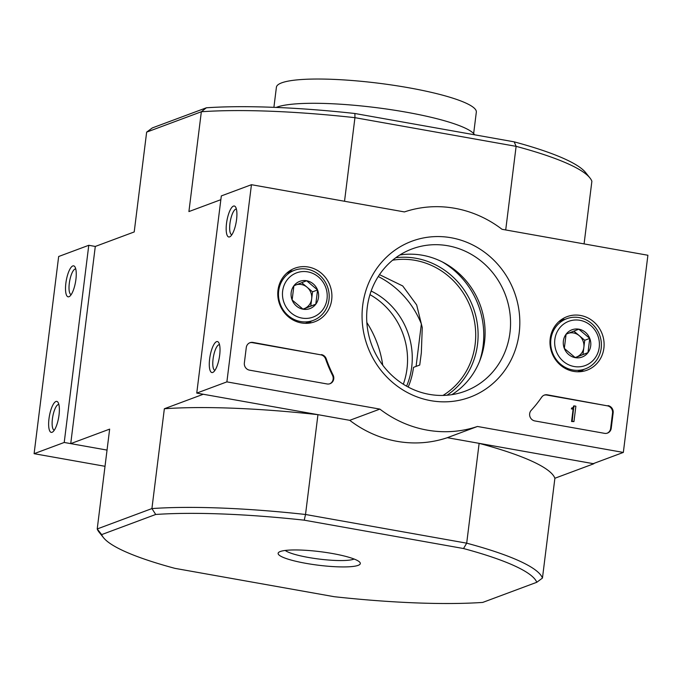 <?xml version="1.0" encoding="UTF-8"?>
<svg xmlns="http://www.w3.org/2000/svg" width="682" height="682" viewBox="0 0 682 682"><rect width="100%" height="100%" fill="white"/><g stroke="black" fill="none" stroke-linecap="round" stroke-linejoin="round"><path stroke-width="1.02" d="M408.194 387.044A73.349 68.967 -110.4 0 0 413.488 367.368L419.737 365.041L421.331 352.85L422.26 327.607L416.668 304.948L402.721 285.954L379.49 274.641M378.254 276.517A88.14 82.88 -110.4 0 1 421.365 323.976L416.08 366.405M285.229 550.451A36.027 5.942 -172.9 0 0 308.392 557.45A36.027 5.942 -172.9 0 0 354.137 559.035M155.718 514.467A219.723 36.257 7.1 0 1 304.24 520.178L463.53 548.533A219.723 36.257 7.1 0 1 536.785 582.283L482.728 602.419A219.723 36.257 7.1 0 1 334.206 596.699L174.916 568.353A219.723 36.257 7.1 0 1 103.511 537.689L99.18 532.275A224.753 37.092 7.1 0 1 97.219 528.951L151.916 508.576L155.718 514.467L101.661 534.603L97.219 528.951L109.649 429.123L70.732 443.624L95.292 246.449L88.779 245.29L58.661 256.509L34.1 453.683L105.019 466.3M306.013 563.358A41.414 6.837 -172.9 0 0 359.883 562.352A41.414 6.837 -172.9 0 0 320.071 551.661A41.414 6.837 -172.9 0 0 278.844 552.258A41.414 6.837 -172.9 0 0 306.013 563.358M103.511 537.689A219.723 36.257 7.1 0 1 101.661 534.603M463.53 548.533L466.693 543.17A224.753 37.092 7.1 0 1 542.454 578.072L536.785 582.283M542.454 578.072L554.892 478.252L593.809 463.76L479.131 443.351L466.693 543.17L305.519 514.484L304.24 520.178M584.082 243.9L591.882 181.259A224.753 37.092 -172.9 0 0 589.921 177.925L585.591 172.52A219.723 36.257 -172.9 0 0 514.185 141.847L354.896 113.502L354.938 117.671A224.753 37.092 -172.9 0 0 201.343 111.754L206.373 107.79L152.308 127.926L146.647 132.129L134.209 231.948L95.292 246.449M220.849 199.681L188.914 211.573L201.343 111.754L146.647 132.129M354.896 113.502A219.723 36.257 -172.9 0 0 206.373 107.79M589.921 177.925A224.753 37.092 -172.9 0 0 516.121 146.349L354.938 117.671L344.529 201.267M505.712 229.953L516.121 146.349L514.185 141.847M151.916 508.576L164.353 408.748L203.27 394.256L317.948 414.665L305.519 514.484A224.753 37.092 7.1 0 0 151.916 508.576M88.779 245.29L64.219 442.465L107.04 450.086L70.732 443.624M479.131 443.351A224.753 37.092 7.1 0 1 554.892 478.252M164.353 408.748A224.753 37.092 7.1 0 1 317.948 414.665M371.144 291.026A71.457 67.186 -110.4 0 1 406.583 386.165M442.303 261.922A81.218 76.367 -110.4 0 1 479.446 361.63M395.833 257.702A75.233 70.74 -110.4 0 1 473.095 307.224A75.233 70.74 -110.4 0 1 447.06 395.219M392.619 260.2A73.349 68.967 -110.4 0 1 470.827 308.068A73.349 68.967 -110.4 0 1 442.993 395.432M369.951 294.633A71.457 67.186 -110.4 0 1 403.318 384.213M366.848 322.518A100.731 94.713 -110.4 0 1 382.73 365.16M65.864 283.2A15.737 4.689 -79.9 0 0 69.709 296.312A15.737 4.689 -79.9 0 0 75.497 282.152A15.737 4.689 -79.9 0 0 74.943 266.867A15.737 4.689 -79.9 0 0 65.864 283.2M48.985 418.765A15.737 4.689 -79.9 0 0 52.821 431.868A15.737 4.689 -79.9 0 0 58.618 417.708A15.737 4.689 -79.9 0 0 58.064 402.423A15.737 4.689 -79.9 0 0 48.985 418.765M64.219 442.465L34.1 453.683M58.874 404.545A13.009 3.87 -79.9 0 0 58.848 404.537A13.009 3.87 -79.9 0 0 52.412 418.893A13.009 3.87 -79.9 0 0 54.287 430.163A13.009 3.87 -79.9 0 0 54.321 430.163M75.762 268.981A13.009 3.87 -79.9 0 0 75.728 268.972A13.009 3.87 -79.9 0 0 69.3 283.337A13.009 3.87 -79.9 0 0 71.167 294.598A13.009 3.87 -79.9 0 0 71.201 294.607M647.9 255.256L623.339 452.43L477.46 426.472A113.323 106.554 -110.4 0 1 379.865 409.106L226.884 381.877L251.445 184.703L404.426 211.923A113.323 106.554 -110.4 0 1 502.02 229.297L647.9 255.256M277.992 290.2A28.567 26.862 -110.4 0 1 293.669 268.691A28.567 26.862 -110.4 0 1 330.011 285.605A28.567 26.862 -110.4 0 1 313.592 322.168A28.567 26.862 -110.4 0 1 277.992 290.2M550.195 338.639A28.567 26.862 -110.4 0 1 565.864 317.13A28.567 26.862 -110.4 0 1 602.206 334.044A28.567 26.862 -110.4 0 1 585.787 370.607A28.567 26.862 -110.4 0 1 550.195 338.639M362.713 305.28A83.23 78.26 -110.4 0 1 488.841 255.614A83.23 78.26 -110.4 0 1 471.271 396.711A83.23 78.26 -110.4 0 1 362.713 305.28M608.003 405.611A6.291 5.916 -110.4 0 1 613.152 412.832L611.234 428.236A6.291 5.916 -110.4 0 1 604.55 433.343L534.816 420.93A6.291 5.916 -110.4 0 1 531.201 410.342A129.691 121.95 -110.4 0 0 541.67 397.188A6.291 5.916 -110.4 0 1 547.322 394.818L607.398 405.841A6.291 5.916 -110.4 0 1 612.547 413.053L610.629 428.458A6.291 5.916 -110.4 0 1 607.21 433.181M321.41 354.614A6.291 5.916 -110.4 0 1 326.243 358.843A129.06 121.353 -110.4 0 0 333.097 375.074A6.291 5.916 -110.4 0 1 327.07 383.957L249.51 370.156A6.291 5.916 -110.4 0 1 244.361 362.943L246.279 347.539A6.291 5.916 -110.4 0 1 252.962 342.432L320.813 354.836A6.291 5.916 -110.4 0 1 325.638 359.064L326.243 358.843M477.46 426.472L447.332 437.691L593.221 463.649L623.339 452.43M447.332 437.691A113.323 106.554 -110.4 0 1 349.747 420.325L379.865 409.106M349.747 420.325L196.757 393.096L226.884 381.877M219.672 355.186A15.737 4.689 -79.9 0 0 218.717 342.586A15.737 4.689 -79.9 0 0 210.039 356.234A15.737 4.689 -79.9 0 0 213.475 372.031A15.737 4.689 -79.9 0 0 219.672 355.186M236.56 219.621A15.737 4.689 -79.9 0 0 235.597 207.03A15.737 4.689 -79.9 0 0 226.927 220.67A15.737 4.689 -79.9 0 0 230.354 236.475A15.737 4.689 -79.9 0 0 236.56 219.621M196.757 393.096L221.318 195.922L251.445 184.703M288.963 271.359A28.013 26.342 -110.4 0 1 292.783 270.916M311.461 321.069A28.013 26.342 -110.4 0 1 308.281 323.234M561.158 319.798A28.013 26.342 -110.4 0 1 564.977 319.355M583.656 369.508A28.013 26.342 -110.4 0 1 580.476 371.673M367.257 307.369A75.915 71.38 -110.4 0 1 412.107 248.921A75.915 71.38 -110.4 0 1 505.498 295.153A75.915 71.38 -110.4 0 1 465.107 391.212A75.915 71.38 -110.4 0 1 367.257 307.369M399.865 254.966A75.915 71.38 -110.4 0 1 480.043 304.632A75.915 71.38 -110.4 0 1 451.893 394.648M236.415 209.144A13.009 3.87 -79.9 0 0 236.381 209.135A13.009 3.87 -79.9 0 0 230.286 221.266A13.009 3.87 -79.9 0 0 231.82 234.761A13.009 3.87 -79.9 0 0 231.854 234.77M219.527 344.7A13.009 3.87 -79.9 0 0 219.493 344.7A13.009 3.87 -79.9 0 0 213.406 356.831A13.009 3.87 -79.9 0 0 214.941 370.317A13.009 3.87 -79.9 0 0 214.966 370.326M544.066 395.202A6.291 5.916 -110.4 0 1 546.725 395.04L607.398 405.841M574.099 405.875L575.872 406.191L573.954 421.595L572.181 421.28L573.536 408.765A0.631 0.588 -110.4 0 1 573.119 408.85L571.942 408.646L572.053 407.717L572.94 407.879A0.946 0.887 -110.4 0 0 573.946 407.111L574.099 405.875L573.494 406.105L573.34 407.333A0.946 0.887 -110.4 0 1 573.059 407.887M572.931 408.995A0.631 0.588 -110.4 0 1 572.522 409.081L571.337 408.868L572.053 407.717M571.337 408.868L571.942 408.646M573.025 408.978L573.724 408.893M573.954 421.595L571.576 421.51L573.119 409.115M571.576 421.51L572.181 421.28M329.73 383.804A6.291 5.916 -110.4 0 0 332.492 375.296A129.06 121.353 -110.4 0 1 325.638 359.064M249.706 342.816A6.291 5.916 -110.4 0 1 252.366 342.654L320.813 354.836M566.094 334.197L578.813 329.184L589.76 338.408L587.986 352.637L575.267 357.649L564.321 348.425L566.094 334.197A14.535 13.674 -110.4 0 1 578.813 329.184A14.535 13.674 -110.4 0 1 589.76 338.408A14.535 13.674 -110.4 0 1 587.986 352.637A14.535 13.674 -110.4 0 1 575.267 357.649A14.535 13.674 -110.4 0 1 564.321 348.425A14.535 13.674 -110.4 0 1 566.094 334.197M574.159 366.524A23.606 22.199 -110.4 0 1 559.257 328.443A23.606 22.199 -110.4 0 1 597.696 335.288A23.606 22.199 -110.4 0 1 574.159 366.524M572.769 369.976A26.76 25.157 -110.4 0 1 550.868 346.013A26.76 25.157 -110.4 0 1 566.699 318.716A26.76 25.157 -110.4 0 1 599.614 335.007A26.76 25.157 -110.4 0 1 585.378 368.868A26.76 25.157 -110.4 0 1 572.769 369.976M568.779 333.131A12.591 11.841 -110.4 0 1 573.553 332.961A12.591 11.841 -110.4 0 1 579.265 335.672A12.591 11.841 -110.4 0 1 583.852 347.394L584.738 340.275L573.869 331.12M583.852 347.394A12.591 11.841 -110.4 0 1 576.605 357.01L582.965 354.512L583.852 347.394M575.165 357.581L576.605 357.01A12.591 11.841 -110.4 0 1 575.037 357.504M582.965 354.512L587.986 352.637M584.738 340.275L589.76 338.408M293.899 285.758L306.619 280.745L317.565 289.969L315.792 304.198L303.072 309.21L292.126 299.986L293.899 285.758A14.535 13.674 -110.4 0 1 306.619 280.745A14.535 13.674 -110.4 0 1 317.565 289.969A14.535 13.674 -110.4 0 1 315.792 304.198A14.535 13.674 -110.4 0 1 303.072 309.21A14.535 13.674 -110.4 0 1 292.126 299.986A14.535 13.674 -110.4 0 1 293.899 285.758M301.964 318.085A23.606 22.199 -110.4 0 1 287.062 280.004A23.606 22.199 -110.4 0 1 325.502 286.841A23.606 22.199 -110.4 0 1 301.964 318.085M300.574 321.537A26.76 25.157 -110.4 0 1 278.674 297.574A26.76 25.157 -110.4 0 1 294.505 270.277A26.76 25.157 -110.4 0 1 327.42 286.568A26.76 25.157 -110.4 0 1 313.183 320.429A26.76 25.157 -110.4 0 1 300.574 321.537M296.585 284.684A12.591 11.841 -110.4 0 1 301.359 284.522A12.591 11.841 -110.4 0 1 307.07 287.224A12.591 11.841 -110.4 0 1 311.657 298.955L312.544 291.836L301.674 282.68M311.657 298.955A12.591 11.841 -110.4 0 1 304.411 308.571L310.77 306.073L311.657 298.955M302.97 309.142L304.411 308.571A12.591 11.841 -110.4 0 1 302.842 309.065M310.77 306.073L315.792 304.198M312.544 291.836L317.565 289.969M273.9 107.338L276.406 87.245A100.731 16.624 7.1 0 1 281.683 82.846A100.731 16.624 7.1 0 1 393.659 85.293A100.731 16.624 7.1 0 1 476.326 112.146L473.649 133.587M276.201 107.432A102.624 16.931 7.1 0 1 383.506 108.6A102.624 16.931 7.1 0 1 474.578 134.806M612.547 413.053L613.152 412.832M610.629 428.458L611.234 428.236M546.725 395.04L547.322 394.818M573.34 407.333L573.946 407.111M572.522 409.081L573.119 408.85M332.492 375.296L333.097 375.074M252.366 342.654L252.962 342.432M572.82 409.055L573.417 408.825M566.699 318.716L558.882 321.631M585.378 368.868L577.56 371.775M294.505 270.277L286.687 273.184M313.183 320.429L305.365 323.336"/></g></svg>
